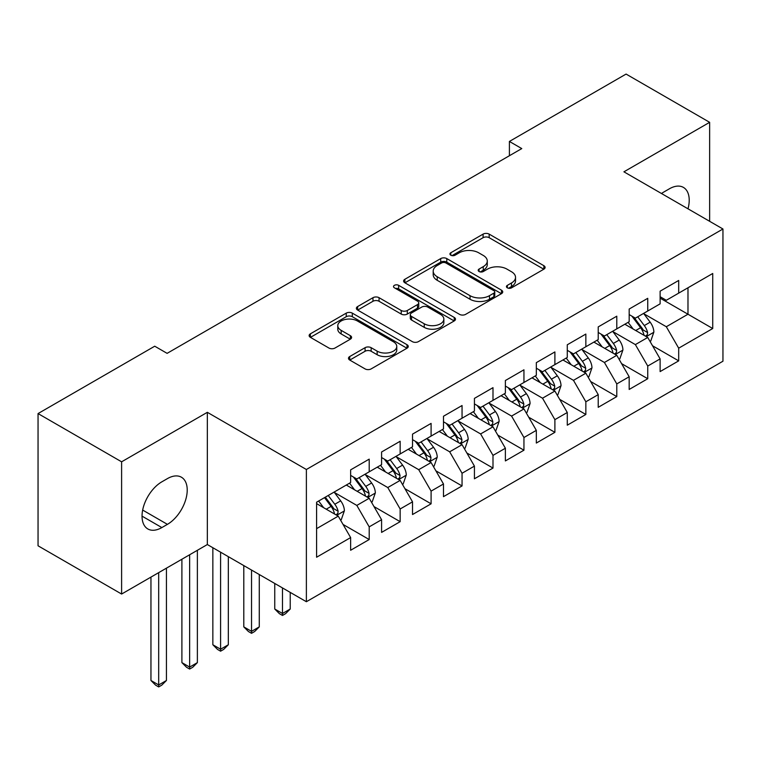 <?xml version="1.0" encoding="UTF-8"?>
<svg xmlns="http://www.w3.org/2000/svg" width="761" height="761" viewBox="0 0 761 761"><rect width="100%" height="100%" fill="white"/><g stroke="black" fill="none" stroke-linecap="round" stroke-linejoin="round"><path stroke-width="1.14" d="M507.321 287.829A3.006 1.741 0 0 0 511.573 287.829L543.849 269.194A4.3 2.483 0 0 0 545.114 267.444A4.3 2.483 0 0 0 543.849 265.684L489.171 234.122A4.3 2.483 0 0 0 483.092 234.122L450.816 252.757A3.006 1.741 0 0 0 449.941 253.984A3.006 1.741 0 0 0 450.816 255.211A3.006 1.741 0 0 0 455.068 255.211L459.244 252.795A13.746 7.933 0 0 1 478.688 252.795L483.245 255.43A13.746 7.933 0 0 1 487.278 261.042A13.746 7.933 0 0 1 483.245 266.654L479.069 269.061A3.006 1.741 0 0 0 478.193 270.288A3.006 1.741 0 0 0 479.069 271.515A3.006 1.741 0 0 0 483.321 271.515L487.497 269.109A13.746 7.933 0 0 1 506.94 269.109L511.497 271.744A13.746 7.933 0 0 1 515.53 277.356A13.746 7.933 0 0 1 511.497 282.968L507.321 285.375A3.006 1.741 0 0 0 506.445 286.602A3.006 1.741 0 0 0 507.321 287.829L507.321 285.375M349.737 356.538A4.3 2.483 0 0 0 348.481 358.298A4.3 2.483 0 0 0 349.737 360.048L365.08 368.904A4.3 2.483 0 0 0 371.149 368.904L407.002 348.205A4.3 2.483 0 0 0 408.257 346.455A4.3 2.483 0 0 0 407.002 344.704L352.314 313.132A4.3 2.483 0 0 0 346.245 313.132L310.393 333.822A4.3 2.483 0 0 0 309.137 335.582A4.3 2.483 0 0 0 310.393 337.332L328.923 348.034A4.3 2.483 0 0 0 335.002 348.034L350.345 339.178A4.3 2.483 0 0 0 351.601 337.418A4.3 2.483 0 0 0 350.345 335.668L341.156 330.36A11.491 6.64 0 0 1 337.789 325.67A11.491 6.64 0 0 1 344.885 319.544A11.491 6.64 0 0 1 357.404 320.98L393.399 341.765A11.491 6.64 0 0 1 396.766 346.455A11.491 6.64 0 0 1 389.68 352.581A11.491 6.64 0 0 1 377.152 351.144L371.149 347.682A4.3 2.483 0 0 0 365.08 347.682L349.737 356.538L349.737 360.048M121.608 461.813L121.608 594.046L207.344 544.543L207.344 412.319L121.608 461.813L38.05 413.575L154.73 346.207L167.106 353.351L521.78 148.585L509.404 141.441L509.404 155.729M207.344 412.319L306.379 469.499L722.95 228.994L722.95 361.218L306.379 601.723L306.379 469.499M709.642 221.308L709.642 122.321L623.915 171.815L722.95 228.994M709.642 122.321L626.084 74.074L509.404 141.441M459.549 314.36A4.3 2.483 0 0 0 465.627 314.36L501.47 293.66A4.3 2.483 0 0 0 502.736 291.91A4.3 2.483 0 0 0 501.47 290.16L446.793 258.588A4.3 2.483 0 0 0 440.714 258.588L404.871 279.277A4.3 2.483 0 0 0 403.615 281.037A4.3 2.483 0 0 0 404.871 282.788L459.549 314.36M395.596 288.486A3.006 1.741 0 0 1 398.64 288.904L398.64 285.327L454.241 317.432A4.3 2.483 0 0 1 455.497 319.182A4.3 2.483 0 0 1 454.241 320.933L418.388 341.632A4.3 2.483 0 0 1 412.31 341.632L357.632 310.06L357.632 306.55A4.3 2.483 0 0 0 356.376 308.31A4.3 2.483 0 0 0 357.632 310.06M357.632 306.55L372.976 297.694A4.3 2.483 0 0 1 379.054 297.694L401.228 310.498A4.3 2.483 0 0 0 407.306 310.498L417.475 304.628A4.3 2.483 0 0 0 418.74 302.868A4.3 2.483 0 0 0 417.475 301.118L394.388 287.791A3.006 1.741 0 0 1 393.513 286.564A3.006 1.741 0 0 1 395.368 284.956A3.006 1.741 0 0 1 398.64 285.327M660.12 298.141L687.982 314.226L687.982 287.782L712.734 273.484L678.688 293.137L678.688 280.457L660.12 291.178L660.12 303.858L647.744 311.011L647.744 298.322L629.176 309.042L629.176 321.732L616.79 328.876L616.79 316.186L598.222 326.907L598.222 339.596L585.846 346.75L585.846 334.06L567.278 344.781L567.278 357.47L554.893 364.614L554.893 351.924L536.324 362.645L536.324 375.335L523.948 382.479L523.948 369.798L505.38 380.519L505.38 393.199L492.995 400.353L492.995 387.663L474.426 398.384L474.426 411.073L462.051 418.217L462.051 405.527L443.482 416.248L443.482 428.938L431.097 436.082L431.097 423.401L412.529 434.122L412.529 446.802L400.153 453.956L400.153 441.266L381.584 451.986L381.584 464.676L369.199 471.82L369.199 459.14L350.631 469.86L350.631 482.541L316.595 502.203L316.595 557.233L350.631 537.58L338.255 516.139L316.595 503.63M712.734 273.484L712.734 328.524L678.688 348.177L666.313 326.735L643.873 313.779M652.538 345.76L678.688 360.866L678.688 348.177M678.688 360.866L660.12 371.587L660.12 358.897L647.744 366.041L635.368 344.6L612.928 331.644M621.594 363.634L647.744 378.731L647.744 366.041M647.744 378.731L629.176 389.451L629.176 376.762L616.79 383.915L604.415 362.474L581.975 349.518M590.641 381.499L616.79 396.595L616.79 383.915M616.79 396.595L598.222 407.316L598.222 394.636L585.846 401.779L573.471 380.338L551.031 367.382M559.696 399.363L585.846 414.469L585.846 401.779M585.846 414.469L567.278 425.19L567.278 412.5L554.893 419.644L542.517 398.203L520.077 385.247M528.743 417.237L554.893 432.334L554.893 419.644M554.893 432.334L536.324 443.054L536.324 430.365L523.948 437.518L511.573 416.077L489.133 403.121M497.799 435.102L523.948 450.198L523.948 437.518M523.948 450.198L505.38 460.928L505.38 448.239L492.995 455.382L480.619 433.941L458.179 420.985M466.845 452.976L492.995 468.072L492.995 455.382M492.995 468.072L474.426 478.793L474.426 466.103L462.051 473.256L449.675 451.815L427.235 438.859M435.901 470.84L462.051 485.937L462.051 473.256M462.051 485.937L443.482 496.657L443.482 483.977L431.097 491.121L418.721 469.68L396.281 456.724M404.947 488.705L431.097 503.811L431.097 491.121M431.097 503.811L412.529 514.531L412.529 501.841L400.153 508.985L387.777 487.544L365.337 474.588M374.003 506.579L400.153 521.675L400.153 508.985M400.153 521.675L381.584 532.396L381.584 519.706L369.199 526.859L356.823 505.418L334.383 492.462M343.049 524.443L369.199 539.539L369.199 526.859M369.199 539.539L350.631 550.26L350.631 537.58M350.631 475.397L356.823 478.973L369.199 471.82M316.595 528.648L338.255 516.139M381.584 457.532L387.777 461.099L400.153 453.956M356.823 505.418L369.199 498.265L346.303 485.042M381.584 519.706L369.199 498.265M412.529 439.658L418.721 443.235L431.097 436.082M387.777 487.544L400.153 480.4L377.247 467.178M412.529 501.841L400.153 480.4M443.482 421.794L449.675 425.361L462.051 418.217M418.721 469.68L431.097 462.536L408.2 449.313M443.482 483.977L431.097 462.536M474.426 403.92L480.619 407.496L492.995 400.353M449.675 451.815L462.051 444.662L439.145 431.439M474.426 466.103L462.051 444.662M505.38 386.055L511.573 389.632L523.948 382.479M480.619 433.941L492.995 426.797L470.098 413.575M505.38 448.239L492.995 426.797M536.324 368.191L542.517 371.758L554.893 364.614M511.573 416.077L523.948 408.923L501.042 395.701M536.324 430.365L523.948 408.923M567.278 350.317L573.471 353.894L585.846 346.75M542.517 398.203L554.893 391.059L531.996 377.837M567.278 412.5L554.893 391.059M598.222 332.452L604.415 336.02L616.79 328.876M573.471 380.338L585.846 373.194L562.94 359.972M598.222 394.636L585.846 373.194M629.176 314.578L635.368 318.155L647.744 311.011M604.415 362.474L616.79 355.32L593.894 342.098M629.176 376.762L616.79 355.32M660.12 296.714L666.313 300.291L678.688 293.137M635.368 344.6L647.744 337.456L624.838 324.234M660.12 358.897L647.744 337.456M38.05 413.575L38.05 545.799L121.608 594.046M207.344 544.543L306.379 601.723M666.313 326.735L687.982 314.226L712.734 328.524M688.001 208.818A28.014 16.171 120 0 0 683.416 187.406A28.014 16.171 120 0 0 669.404 188.795L663.839 192.01A28.014 16.171 120 0 0 661.499 193.513M161.846 481.827A28.014 16.171 120 0 0 143.544 506.512A28.014 16.171 120 0 0 147.843 528.962A28.014 16.171 120 0 0 161.846 527.573L167.42 524.358A28.014 16.171 120 0 0 185.713 499.673A28.014 16.171 120 0 0 181.422 477.223A28.014 16.171 120 0 0 167.42 478.612L161.846 481.827M508.529 288.257L511.497 286.536A13.746 7.933 0 0 0 515.53 280.923L515.53 277.356M487.278 261.042L487.278 264.619A13.746 7.933 0 0 1 483.245 270.231L480.277 271.943M543.792 269.232L489.171 237.689A4.3 2.483 0 0 0 483.092 237.689L452.024 255.629M501.413 293.698L446.793 262.155A4.3 2.483 0 0 0 440.714 262.155L404.928 282.826M493.879 293.137A3.006 1.741 0 0 0 494.764 291.91A3.006 1.741 0 0 0 493.879 290.683L445.879 262.973A3.006 1.741 0 0 0 441.627 262.973L437.223 265.513A13.746 7.933 0 0 0 433.199 271.125A13.746 7.933 0 0 0 437.223 276.738L470.032 295.677A13.746 7.933 0 0 0 489.475 295.677L493.879 293.137L493.879 296.714A3.006 1.741 0 0 0 494.764 295.487L494.764 291.91M433.199 271.125L433.199 274.702A13.746 7.933 0 0 0 437.223 280.314L437.223 276.738M493.879 296.714L489.475 299.254A13.746 7.933 0 0 1 470.032 299.254L437.223 280.314M357.689 310.098L372.976 301.27L372.976 297.694M418.74 302.868L418.74 306.445A4.3 2.483 0 0 1 417.475 308.195L407.306 314.074A4.3 2.483 0 0 1 401.228 314.074L379.054 301.27A4.3 2.483 0 0 0 372.976 301.27M398.64 288.904L454.184 320.971M424.238 323.786A11.491 6.64 0 0 0 436.766 325.223A11.491 6.64 0 0 0 443.853 319.097A11.491 6.64 0 0 0 440.486 314.407L427.806 307.083A4.3 2.483 0 0 0 421.727 307.083L411.558 312.952A4.3 2.483 0 0 0 410.293 314.712A4.3 2.483 0 0 0 411.558 316.462L424.238 323.786L424.238 327.363A11.491 6.64 0 0 0 436.766 328.8A11.491 6.64 0 0 0 443.853 322.664L443.853 319.097M410.293 314.712L410.293 318.279A4.3 2.483 0 0 0 411.558 320.039L411.558 316.462M424.238 327.363L411.558 320.039M396.766 346.455L396.766 350.031A11.491 6.64 0 0 1 389.68 356.158A11.491 6.64 0 0 1 377.152 354.721L371.149 351.259A4.3 2.483 0 0 0 365.08 351.259L349.794 360.077M337.789 325.67L337.789 329.247A11.491 6.64 0 0 0 341.156 333.936L341.156 330.36M350.288 339.206L341.156 333.936M406.945 348.243L352.314 316.709A4.3 2.483 0 0 0 346.245 316.709L310.45 337.37M650.037 341.423L650.779 340.995L653.87 332.053A11.596 6.697 -120 0 0 650.17 322.179L643.597 313.408M633.114 329.009L628.12 322.341M625.78 324.776L625.219 324.015M645.556 336.191L647.354 334.574L647.611 332.547A11.596 6.697 -120 0 0 644.291 325.575L637.718 316.795M633.961 317.347L642.084 328.181A5.907 3.415 60 0 1 643.159 329.979L647.611 332.547M631.925 316.167L640.572 327.715A11.596 6.697 60 0 1 643.892 334.697L644.129 335.363M619.083 359.287L619.825 358.859L622.926 349.927A11.596 6.697 -120 0 0 619.216 340.053L612.643 331.273M602.17 346.873L597.176 340.205M594.836 342.64L594.265 341.889M614.612 354.065L616.41 352.448L616.657 350.421A11.596 6.697 -120 0 0 613.337 343.439L606.764 334.669M603.016 335.211L611.131 346.055A5.907 3.415 60 0 1 612.205 347.853L616.657 350.421M600.971 334.041L609.628 345.589A11.596 6.697 60 0 1 612.947 352.562L613.185 353.237M588.139 377.161L588.881 376.733L591.972 367.791A11.596 6.697 -120 0 0 588.272 357.917L581.699 349.137M571.216 364.747L566.222 358.079M563.882 360.514L563.321 359.753M583.658 371.929L585.456 370.312L585.713 368.286A11.596 6.697 -120 0 0 582.393 361.313L575.82 352.533M572.063 353.085L580.186 363.92A5.907 3.415 60 0 1 581.261 365.718L585.713 368.286M570.027 351.905L578.674 363.454A11.596 6.697 60 0 1 581.994 370.436L582.232 371.102M557.185 395.026L557.927 394.598L561.028 385.665A11.596 6.697 -120 0 0 557.318 375.782L550.745 367.011M540.272 382.612L535.278 375.944M532.938 378.379L532.367 377.618M552.714 389.794L554.512 388.177L554.759 386.16A11.596 6.697 -120 0 0 551.44 379.178L544.866 370.407M541.119 370.949L549.233 381.794A5.907 3.415 60 0 1 550.308 383.582L554.759 386.16M539.073 369.77L547.73 381.328A11.596 6.697 60 0 1 551.05 388.3L551.287 388.976M526.241 412.89L526.983 412.462L530.075 403.53A11.596 6.697 -120 0 0 526.374 393.656L519.801 384.876M509.318 400.486L504.324 393.808M501.984 396.243L501.423 395.492M521.761 407.668L523.558 406.051L523.815 404.024A11.596 6.697 -120 0 0 520.495 397.052L513.922 388.272M510.165 388.823L518.289 399.658A5.907 3.415 60 0 1 519.363 401.456L523.815 404.024M508.129 387.644L516.776 399.192A11.596 6.697 60 0 1 520.096 406.165L520.334 406.84M495.287 430.764L496.029 430.336L499.13 421.394A11.596 6.697 -120 0 0 495.421 411.52L488.847 402.75M478.374 418.35L473.38 411.682M471.04 414.117L470.469 413.356M490.816 425.532L492.614 423.915L492.862 421.889A11.596 6.697 -120 0 0 489.542 414.916L482.969 406.136M479.221 406.688L487.335 417.523A5.907 3.415 60 0 1 488.41 419.321L492.862 421.889M477.176 405.508L485.832 417.057A11.596 6.697 60 0 1 489.152 424.039L489.39 424.705M464.343 448.629L465.085 448.2L468.177 439.268A11.596 6.697 -120 0 0 464.476 429.394L457.903 420.614M447.42 436.215L442.426 429.546M440.086 431.982L439.525 431.221M459.863 443.397L461.661 441.789L461.917 439.763A11.596 6.697 -120 0 0 458.598 432.781L452.024 424.01M448.267 424.552L456.391 435.397A5.907 3.415 60 0 1 457.466 437.195L461.917 439.763M446.231 423.373L454.878 434.931A11.596 6.697 60 0 1 458.198 441.903L458.436 442.579M282.483 587.93L282.483 613.49L290.226 609.019L290.226 592.4M290.226 609.019L285.584 613.661L282.483 615.449L279.392 613.661L274.75 609.019L274.75 583.468M274.75 609.019L282.483 613.49L282.483 615.449M433.39 466.503L434.131 466.065L437.233 457.133A11.596 6.697 -120 0 0 433.523 447.259L426.95 438.479M416.476 454.089L411.482 447.411M409.142 449.856L408.571 449.095M428.919 461.271L430.716 459.654L430.964 457.627A11.596 6.697 -120 0 0 427.644 450.655L421.071 441.875M417.323 442.426L425.437 453.261A5.907 3.415 60 0 1 426.512 455.059L430.964 457.627M415.278 441.247L423.934 452.795A11.596 6.697 60 0 1 427.254 459.777L427.492 460.443M251.539 570.065L251.539 631.354L259.273 626.883L259.273 574.526M259.273 626.883L254.631 631.535L251.539 633.323L248.438 631.535L243.796 626.883L243.796 565.594M243.796 626.883L251.539 631.354L251.539 633.323M402.445 484.367L403.187 483.939L406.279 475.007A11.596 6.697 -120 0 0 402.579 465.123L396.005 456.353M385.523 471.953L380.529 465.285M378.188 467.72L377.627 466.959M397.965 479.135L399.763 477.518L400.02 475.501A11.596 6.697 -120 0 0 396.7 468.519L390.127 459.749M386.369 460.291L394.493 471.135A5.907 3.415 60 0 1 395.568 472.923L400.02 475.501M384.334 459.111L392.98 470.669A11.596 6.697 60 0 1 396.3 477.642L396.538 478.317M220.585 552.191L220.585 649.219L228.329 644.757L228.329 556.662M228.329 644.757L223.686 649.399L220.585 651.188L217.494 649.399L212.852 644.757L212.852 547.73M212.852 644.757L220.585 649.219L220.585 651.188M371.492 502.231L372.234 501.803L375.335 492.871A11.596 6.697 -120 0 0 371.625 482.997L365.052 474.217M354.578 489.827L349.584 483.149M347.244 485.585L346.674 484.833M367.021 497.009L368.819 495.392L369.066 493.366A11.596 6.697 -120 0 0 365.746 486.393L359.173 477.613M355.425 478.155L363.539 489A5.907 3.415 60 0 1 364.614 490.797L369.066 493.366M353.38 476.985L362.036 488.533A11.596 6.697 60 0 1 365.356 495.506L365.594 496.182M189.641 554.769L189.641 667.093L197.375 662.622L197.375 550.298M197.375 662.622L192.733 667.273L189.641 669.052L186.54 667.273L181.898 662.622L181.898 559.23M181.898 662.622L189.641 667.093L189.641 669.052M340.548 520.105L341.289 519.677L344.381 510.736A11.596 6.697 -120 0 0 340.681 500.862L334.108 492.082M323.625 507.692L318.631 501.023M336.067 514.874L337.865 513.256L338.122 511.23A11.596 6.697 -120 0 0 334.802 504.258L328.229 495.478M325.318 497.161L332.595 506.864A5.907 3.415 60 0 1 333.67 508.662L338.122 511.23M324.509 497.627L331.083 506.398A11.596 6.697 60 0 1 334.402 513.38L334.64 514.046M158.688 572.633L158.688 684.957L166.431 680.496L166.431 568.172M166.431 680.496L161.789 685.138L158.688 686.926L155.596 685.138L150.954 680.496L150.954 577.104M150.954 680.496L158.688 684.957L158.688 686.926M511.497 286.536L511.497 282.968M479.069 271.515L479.069 269.061M483.245 270.231L483.245 266.654M450.816 255.211L450.816 252.757M483.092 237.689L483.092 234.122M489.171 237.689L489.171 234.122M543.849 269.194L543.849 265.684M404.871 282.788L404.871 279.277M440.714 262.155L440.714 258.588M446.793 262.155L446.793 258.588M501.47 293.66L501.47 290.16M470.032 299.254L470.032 295.677M489.475 299.254L489.475 295.677M379.054 301.27L379.054 297.694M401.228 314.074L401.228 310.498M407.306 314.074L407.306 310.498M417.475 308.195L417.475 304.628M454.241 320.933L454.241 317.432M365.08 351.259L365.08 347.682M371.149 351.259L371.149 347.682M377.152 354.721L377.152 351.144M350.345 339.178L350.345 335.668M310.393 337.332L310.393 333.822M346.245 316.709L346.245 313.132M352.314 316.709L352.314 313.132M407.002 348.205L407.002 344.704M142.041 516.139L161.846 527.573M142.668 510.07L167.42 524.358M646.289 336.619L653.794 332.281M644.291 325.575L650.17 322.179M635.73 330.521L640.572 327.715M615.345 354.483L622.85 350.146M613.337 343.439L619.216 340.053M604.776 348.386L609.628 345.589M584.391 372.348L591.896 368.02M582.393 361.313L588.272 357.917M573.832 366.25L578.674 363.454M553.447 390.222L560.952 385.884M551.44 379.178L557.318 375.782M542.878 384.124L547.73 381.328M522.493 408.086L529.998 403.758M520.495 397.052L526.374 393.656M511.934 401.989L516.776 399.192M491.549 425.951L499.054 421.623M489.542 414.916L495.421 411.52M480.981 419.863L485.832 417.057M460.595 443.825L468.101 439.487M458.598 432.781L464.476 429.394M450.036 437.727L454.878 434.931M429.651 461.689L437.156 457.361M427.644 450.655L433.523 447.259M419.083 455.592L423.934 452.795M398.697 479.563L406.203 475.225M396.7 468.519L402.579 465.123M388.139 473.466L392.98 470.669M367.753 497.428L375.259 493.099M365.746 486.393L371.625 482.997M357.185 491.33L362.036 488.533M336.8 515.292L344.305 510.964M334.802 504.258L340.681 500.862M326.241 509.204L331.083 506.398"/></g></svg>
